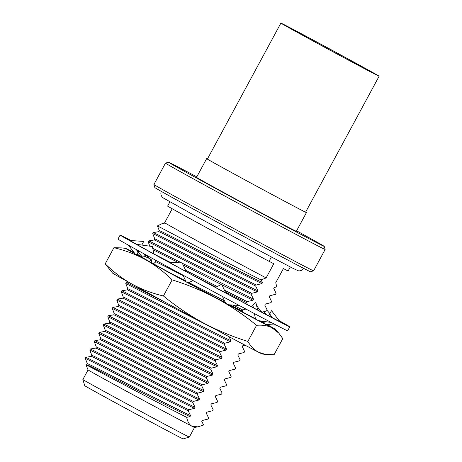 <?xml version="1.0" encoding="UTF-8"?>
<svg xmlns="http://www.w3.org/2000/svg" width="462" height="462" viewBox="0 0 462 462"><rect width="100%" height="100%" fill="white"/><g stroke="black" fill="none" stroke-linecap="round" stroke-linejoin="round"><path stroke-width="0.69" d="M313.6 270.83L310.522 271.748A88.49 0.739 -151.6 0 1 306.86 270.01A88.49 0.739 -151.6 0 1 220.888 224.099A88.49 0.739 -151.6 0 1 154.845 187.572L153.927 184.494A90.76 0.757 28.4 0 0 153.927 184.494A90.76 0.757 28.4 0 0 221.662 221.962A90.76 0.757 28.4 0 0 309.846 269.046A90.76 0.757 28.4 0 0 313.6 270.83A90.76 0.757 28.4 0 0 313.606 270.824L325.15 249.468A90.76 0.757 -151.6 0 1 321.39 247.69A90.76 0.757 -151.6 0 1 232.883 200.427A90.76 0.757 -151.6 0 1 165.477 163.132A90.76 0.757 -151.6 0 1 165.483 163.126L168.555 162.214A88.49 0.739 28.4 0 0 233.951 198.406A88.49 0.739 28.4 0 0 320.57 244.664A88.49 0.739 28.4 0 0 324.237 246.385A88.49 0.739 28.4 0 0 296.598 230.809M196.8 176.848A88.49 0.739 28.4 0 0 172.216 163.946A88.49 0.739 28.4 0 0 168.555 162.214M169.929 201.836L167.608 206.127A70.288 0.583 -151.6 0 0 269.046 261.313L273.793 263.721L266.124 277.905A63.127 0.526 -151.6 0 1 203.748 244.421A63.127 0.526 -151.6 0 1 164.674 222.719L163.213 223.348L164.31 223.752L163.334 223.129M271.408 256.953L269.046 261.313M186.677 417.342L189.98 416.643C175.803 409.898 149.399 396.402 126.94 384.886C104.354 373.308 87.41 364.605 86.775 364.72L85.955 364.772C86.198 364.651 154.083 400.854 186.677 417.342C187.578 421.794 189.356 424.769 192.019 426.264A60.51 0.502 -151.6 0 1 133.287 394.906A60.51 0.502 -151.6 0 1 88.075 369.895L82.877 379.504A60.51 0.502 28.4 0 0 82.877 379.51A60.51 0.502 28.4 0 0 128.032 404.487A60.51 0.502 28.4 0 0 186.821 435.88A60.51 0.502 28.4 0 0 189.322 437.069A60.51 0.502 28.4 0 0 189.328 437.064L194.525 427.454A60.51 0.502 -151.6 0 1 192.019 426.264L197.915 426.853L203.638 425.011L201.796 421.448M189.322 437.069L183.171 438.9A55.971 0.468 -151.6 0 1 180.856 437.803A55.971 0.468 -151.6 0 1 126.478 408.766A55.971 0.468 -151.6 0 1 84.708 385.66L82.877 379.51M324.237 246.385L325.15 249.463A90.76 0.757 -151.6 0 1 325.15 249.468M164.31 223.752L163.213 223.348M266.124 277.905L261.053 279.926C230.55 264.593 165.546 230.036 157.438 225.912L162.659 223.377M158.72 231.664C159.355 231.549 176.299 240.252 198.885 251.83C221.344 263.34 247.748 276.842 261.925 283.587L256.231 285.014C223.614 268.872 161.723 236.428 153.315 232.559L158.72 231.664L159.28 230.625C159.921 230.509 176.865 239.212 199.451 250.791C221.904 262.3 248.308 275.802 262.485 282.548L261.053 279.926M159.28 230.625L157.438 225.912M261.925 283.587L262.485 282.548M256.231 285.014L255.671 286.053C223.048 269.912 161.163 237.468 152.755 233.599L153.315 232.559M154.221 239.98C154.862 239.865 171.806 248.568 194.392 260.146C216.845 271.662 243.249 285.158 257.426 291.903L251.738 293.33C219.115 277.188 157.224 244.745 148.822 240.875L154.221 239.98L154.787 238.941C155.423 238.825 172.366 247.528 194.952 259.107C217.406 270.622 243.815 284.118 257.987 290.864L255.671 286.053M154.787 238.941L152.755 233.599M257.426 291.903L257.987 290.864M251.738 293.33L251.172 294.369C218.555 278.228 156.664 245.784 148.256 241.915L148.822 240.875M152.737 248.285L181.641 262.895M182.299 263.236L253.494 299.18L251.172 294.369M149.775 246.177L148.256 241.915M153.037 249.74L178.788 262.762M183.125 264.986L221.298 284.494M221.87 284.783L252.928 300.219L253.494 299.18M154.493 254.267L170.299 262.358M185.608 270.253L217.267 286.509M224.399 290.148L247.239 301.646L252.928 300.219M247.239 301.646L246.679 302.685L225.265 291.909M197.066 277.489L215.956 287.168M141.545 257.097L145.23 256.612L145.79 255.573L147.569 256.289M155.18 260.031L156.878 260.891M247.436 304.585L246.679 302.685M145.79 255.573L145.293 254.527M145.23 256.612L149.705 258.622M155.486 261.509L183.143 275.618M192.989 280.671L197.13 282.796M169.612 272.638L185.712 280.948M188.744 282.507L224.486 300.791M232.894 305.041L242.746 309.962L245.9 309.038M242.746 309.962L242.18 311.001L229.885 304.851M216.534 298.077L225.306 302.529M242.556 311.989L242.18 311.001M128.228 282.011L126.334 282.455L164.94 302.131M126.334 282.455L125.774 283.495L212.162 327.656M127.241 289.876C127.882 289.761 144.825 298.464 167.411 310.042C189.865 321.558 216.274 335.054 230.446 341.799L224.757 343.226C192.134 327.09 130.249 294.64 121.841 290.771L127.241 289.876L127.807 288.837C128.442 288.721 145.386 297.424 167.972 309.003C190.431 320.518 216.834 334.014 231.012 340.76L228.95 336.642M127.807 288.837L125.774 283.495M230.446 341.799L231.012 340.76M224.757 343.226L224.197 344.265C191.574 328.13 129.683 295.68 121.281 291.811L121.841 290.771M122.748 298.192C123.383 298.077 140.327 306.78 162.913 318.358C185.372 329.874 211.775 343.37 225.953 350.115L220.258 351.542C187.641 335.406 125.751 302.957 117.342 299.087L122.748 298.192L123.308 297.153C123.949 297.037 140.893 305.74 163.479 317.319C185.932 328.834 212.335 342.33 226.513 349.076L224.197 344.265M123.308 297.153L121.281 291.811M225.953 350.115L226.513 349.076M220.258 351.542L219.698 352.581C187.081 336.446 125.19 303.996 116.782 300.127L117.342 299.087M118.249 306.508C118.89 306.393 135.834 315.096 158.42 326.674C180.873 338.19 207.276 351.686 221.454 358.431L215.766 359.858C183.143 343.722 121.252 311.272 112.849 307.403L118.249 306.508L118.815 305.469C119.45 305.353 136.394 314.056 158.98 325.635C181.433 337.15 207.842 350.646 222.014 357.392L219.698 352.581M118.815 305.469L116.782 300.127M221.454 358.431L222.014 357.392M215.766 359.858L215.2 360.897C182.582 344.762 120.692 312.312 112.283 308.443L112.849 307.403M113.756 314.824C114.391 314.709 131.335 323.412 153.921 334.99C176.38 346.506 202.783 360.002 216.955 366.747L211.267 368.174C178.65 352.038 116.759 319.589 108.351 315.719L113.756 314.824L114.316 313.785C114.951 313.669 131.895 322.372 154.487 333.951C176.94 345.466 203.344 358.962 217.521 365.708L215.2 360.897M114.316 313.785L112.283 308.443M216.955 366.747L217.521 365.708M211.267 368.174L210.707 369.213C178.084 353.078 116.193 320.628 107.79 316.759L108.351 315.719M109.257 323.14C109.898 323.025 126.836 331.728 149.428 343.306C171.881 354.822 198.285 368.318 212.462 375.063L206.774 376.49C174.151 360.354 112.26 327.904 103.852 324.041L109.257 323.14L109.817 322.101C110.458 321.985 127.402 330.688 149.988 342.267C172.442 353.782 198.851 367.278 213.022 374.024L210.707 369.213M109.817 322.101L107.79 316.759M212.462 375.063L213.022 374.024M206.774 376.49L206.208 377.529C173.591 361.394 111.7 328.944 103.292 325.081L103.852 324.041M104.759 331.456C105.4 331.341 122.343 340.044 144.929 351.622C167.383 363.138 193.792 376.634 207.964 383.379L202.275 384.806C169.652 368.67 107.761 336.221 99.359 332.357L104.759 331.456L105.324 330.417C105.96 330.301 122.904 339.004 145.49 350.583C167.949 362.098 194.352 375.594 208.524 382.34L206.208 377.529M105.324 330.417L103.292 325.081M207.964 383.379L208.524 382.34M202.275 384.806L201.715 385.845C169.092 369.71 107.201 337.26 98.793 333.397L99.359 332.357M100.266 339.772C100.901 339.657 117.845 348.36 140.431 359.938C162.89 371.454 189.293 384.95 203.465 391.695L197.776 393.122C165.159 376.986 103.269 344.537 94.86 340.673L100.266 339.772L100.826 338.733C101.467 338.617 118.405 347.32 140.997 358.899C163.45 370.414 189.853 383.91 204.031 390.656L201.715 385.845M100.826 338.733L98.793 333.397M203.465 391.695L204.031 390.656M197.776 393.122L197.216 394.161C164.593 378.026 102.708 345.576 94.3 341.713L94.86 340.673M95.767 348.088C96.408 347.973 113.346 356.676 135.938 368.254C158.391 379.77 184.794 393.266 198.972 400.011L193.283 401.438C160.66 385.302 98.77 352.853 90.361 348.989L95.767 348.088L96.327 347.049C96.968 346.933 113.912 355.636 136.498 367.215C158.951 378.73 185.36 392.226 199.532 398.972L197.216 394.161M96.327 347.049L94.3 341.713M198.972 400.011L199.532 398.972M193.283 401.438L192.718 402.477C160.1 386.342 98.21 353.892 89.801 350.029L90.361 348.989M91.268 356.404C91.909 356.289 108.853 364.992 131.439 376.57C153.892 388.086 180.301 401.582 194.473 408.327L188.785 409.759C156.162 393.618 94.277 361.168 85.868 357.305L91.268 356.404L91.834 355.365C92.469 355.249 109.413 363.952 131.999 375.531C154.458 387.046 180.861 400.542 195.039 407.288L192.718 402.477M91.834 355.365L89.801 350.029M194.473 408.327L195.039 407.288M188.785 409.759L188.225 410.799C155.602 394.658 93.711 362.208 85.308 358.345L85.868 357.305M86.775 364.72L87.335 363.681C87.976 363.565 104.92 372.268 127.506 383.847C149.959 395.362 176.363 408.858 190.54 415.604L188.225 410.799M87.335 363.681L85.308 358.345M189.98 416.643L190.54 415.604M85.955 364.772L88.075 369.895M245.079 345.206L242.862 345.628L242.296 346.667L244.617 351.478L244.052 352.518L238.363 353.944L237.803 354.983L240.119 359.794L239.559 360.834L233.87 362.266L233.304 363.305L235.62 368.11L235.06 369.15L229.371 370.582L228.811 371.621L231.127 376.432L230.561 377.471L224.873 378.898L224.313 379.937L226.628 384.748L226.068 385.787L220.38 387.214L219.814 388.253L222.13 393.064L221.569 394.103L215.881 395.53L215.321 396.569L217.637 401.38L217.076 402.419L211.382 403.846L210.822 404.885L213.138 409.696L212.578 410.735L206.889 412.162L206.323 413.201L208.645 418.012L208.079 419.051L202.391 420.478L201.83 421.517M275.924 283.368L276.75 286.948L274.336 287.416L273.775 288.455L276.091 293.266L275.531 294.306L269.843 295.732L269.277 296.771L271.592 301.582L271.032 302.622L265.344 304.048L264.784 305.087L267.1 309.898L266.534 310.938L262.231 312.121M283.397 268.589L275.727 282.767A63.127 0.526 -151.6 0 1 275.727 282.767A63.127 0.526 -151.6 0 1 275.722 282.773L283.391 268.584L288.138 270.992L290.327 266.932M207.438 158.968A56.728 0.474 28.4 0 0 206.647 158.633L196.535 177.344A56.728 0.474 28.4 0 0 231.295 196.65A56.728 0.474 28.4 0 0 296.333 231.306L306.445 212.595A56.728 0.474 28.4 0 0 305.665 212.075M206.647 158.633A56.728 0.474 28.4 0 0 241.412 177.945A56.728 0.474 28.4 0 0 306.445 212.595M343.48 56.48A50.474 0.422 28.4 0 0 285.614 25.647A50.474 0.422 28.4 0 0 316.545 42.827A50.474 0.422 28.4 0 0 374.411 73.66A50.474 0.422 28.4 0 0 343.48 56.48M315.113 42.106A55.833 0.468 28.4 0 0 379.123 76.213A55.833 0.468 28.4 0 0 344.912 57.207A55.833 0.468 28.4 0 0 280.896 23.1A55.833 0.468 28.4 0 0 315.113 42.106M280.896 23.1L207.398 159.038A55.833 0.468 28.4 0 0 241.609 178.043A55.833 0.468 28.4 0 0 305.625 212.15L379.123 76.213M279.117 320.605A96.437 0.803 -151.6 0 1 289.778 326.819L287.618 330.809A96.437 0.803 -151.6 0 1 283.622 328.921A96.437 0.803 -151.6 0 1 189.582 278.707A96.437 0.803 -151.6 0 1 117.966 239.079L120.12 235.089A96.437 0.803 -151.6 0 1 124.116 236.971A96.437 0.803 -151.6 0 1 130.671 240.35M289.778 326.819A96.437 0.803 -151.6 0 1 285.782 324.93A96.437 0.803 -151.6 0 1 191.742 274.711A96.437 0.803 -151.6 0 1 120.12 235.089M169.15 262.306A85.089 0.71 -151.6 0 1 144.658 248.833A85.089 0.71 -151.6 0 1 144.34 248.66A85.089 0.71 -151.6 0 1 144.104 248.527L136.498 244.3L152.373 246.541L153.915 253.95M279.62 321.269A85.089 0.71 -151.6 0 1 279.799 321.413A85.089 0.71 -151.6 0 1 279.799 321.425L278.73 320.98A85.089 0.71 -151.6 0 1 265.765 314.304A85.089 0.71 -151.6 0 1 265.454 314.137A85.089 0.71 -151.6 0 1 265.211 314.01L257.236 309.8A85.089 0.71 -151.6 0 1 228.505 294.45A85.089 0.71 -151.6 0 1 227.847 294.098A85.089 0.71 -151.6 0 1 227.604 293.971L215.431 287.428A85.089 0.71 -151.6 0 1 182.247 269.444A85.089 0.71 -151.6 0 1 181.589 269.086A85.089 0.71 -151.6 0 1 181.347 268.959L169.121 262.306L182.149 262.924L186.25 271.621M136.573 244.311A85.089 0.71 -151.6 0 1 130.099 240.488A85.089 0.71 -151.6 0 1 130.105 240.483L143.694 241.43L141.805 245.051M153.228 263.929L155.596 262.023L155.163 259.95M155.596 262.023L154.88 259.794M152.171 263.346L150.699 257.501M136.66 254.77L138.744 250.918M138.086 252.171L136.29 249.555M135.164 253.933L128.401 245.166M144.831 256.629L144.958 255.469L143.584 253.586M142.336 256.941L138.115 252.125M144.958 255.469L145.605 255.203M269.877 313.582L266.926 310.221M263.987 311.711L265.968 314.408M265.465 324.388L276.27 325.127M264.252 323.758L265.384 321.627M268.63 315.806L271.512 310.666L269.756 313.964L272.337 317.735M279.88 321.604L271.512 310.666M269.756 313.964L268.705 315.841M265.459 321.639L264.264 323.764M258.287 320.622L271.154 322.447M257.738 310.083L255.781 302.552L252.679 305.122L253.563 307.848M252.679 305.122L253.193 307.652M254.395 313.565L255.526 319.161M228.523 304.764L239.195 305.451M227.847 294.098L225.029 291.482L221.65 284.315L215.431 287.428M222.441 296.454L225.623 303.205M182.276 274.74L183.443 276.132L186.169 281.907M187.93 282.865L193.11 280.619M255.451 318.786A70.905 0.589 -151.6 0 1 229.065 304.799M225.468 302.87A70.905 0.589 -151.6 0 1 188.184 282.756M186.013 281.572A70.905 0.589 -151.6 0 1 153.448 263.756M152.021 262.965A70.905 0.589 -151.6 0 1 139.743 256.052A70.905 0.589 -151.6 0 1 138.305 255.134A70.905 0.589 -151.6 0 1 138.305 255.128A70.905 0.589 -151.6 0 1 142.146 256.976M259.419 320.784L259.944 321.211M134.159 252.627A85.089 0.71 -151.6 0 0 129.308 250.133A85.089 0.71 28.4 0 0 125.814 248.464A85.089 0.71 28.4 0 0 127.512 249.578A85.089 0.71 28.4 0 0 145.311 259.569C154.966 265.009 163.912 271.772 172.135 279.862L163.421 295.98C175.993 306.271 189.305 315.251 203.355 322.921A85.089 0.71 -151.6 0 1 132.034 284.118A85.089 0.71 -151.6 0 1 114.241 274.128A85.089 0.71 -151.6 0 1 112.52 273.042L105.209 263.825C113.433 271.91 122.378 278.673 132.034 284.118C141.782 289.397 152.241 293.353 163.421 295.98M125.814 248.464L122.159 247.921L113.923 247.701C125.098 250.335 135.562 254.291 145.311 259.569A85.089 0.71 28.4 0 0 216.632 298.371C230.671 306.035 243.982 315.015 256.566 325.312L247.851 341.43C250.745 346.373 254.354 349.994 258.68 352.292A85.089 0.71 -151.6 0 1 203.355 322.921C217.487 330.417 232.317 336.59 247.851 341.43M260.083 320.876A70.905 0.589 -151.6 0 1 261.567 321.737A70.905 0.589 -151.6 0 1 263.005 322.661A70.905 0.589 -151.6 0 1 258.98 320.72M259.939 320.853L261.873 322.17M265.829 354.498L262.179 353.961A85.089 0.71 -151.6 0 1 258.68 352.292L265.829 354.498L274.07 354.718L282.784 338.6L278.823 333.16L271.956 327.743A85.089 0.71 28.4 0 0 275.468 329.383A85.089 0.71 28.4 0 0 267.1 324.503M113.923 247.701L105.209 263.825M172.135 279.862C187.659 284.696 202.489 290.869 216.632 298.371A85.089 0.71 28.4 0 0 271.956 327.743C267.544 325.606 262.41 324.798 256.566 325.312M255.474 318.907A70.905 0.589 -151.6 0 1 228.834 304.781M225.531 303.014A70.905 0.589 -151.6 0 1 188.069 282.802M186.076 281.722A70.905 0.589 -151.6 0 1 153.367 263.819M152.062 263.097A70.905 0.589 -151.6 0 1 138.259 255.209L138.305 255.128M264.599 323.1A85.089 0.71 28.4 0 0 260.776 320.974M137.018 254.117A85.089 0.71 -151.6 0 1 142.29 256.889M303.904 268.162C301.368 271.875 297.667 270.715 297.794 270.588L293.965 268.803C282.155 262.872 225.56 232.478 191.06 213.531L163.346 197.996C163.294 198.383 159.436 195.056 161.469 191.147M165.477 163.132L153.927 184.488M172.222 208.76L164.674 222.719M194.519 427.454L197.915 426.853M152.137 263.328L149.907 258.887L145.518 254.654M255.896 302.991C258.067 308.824 261.255 312.537 265.448 314.137M275.468 329.383L278.823 333.16"/></g></svg>
